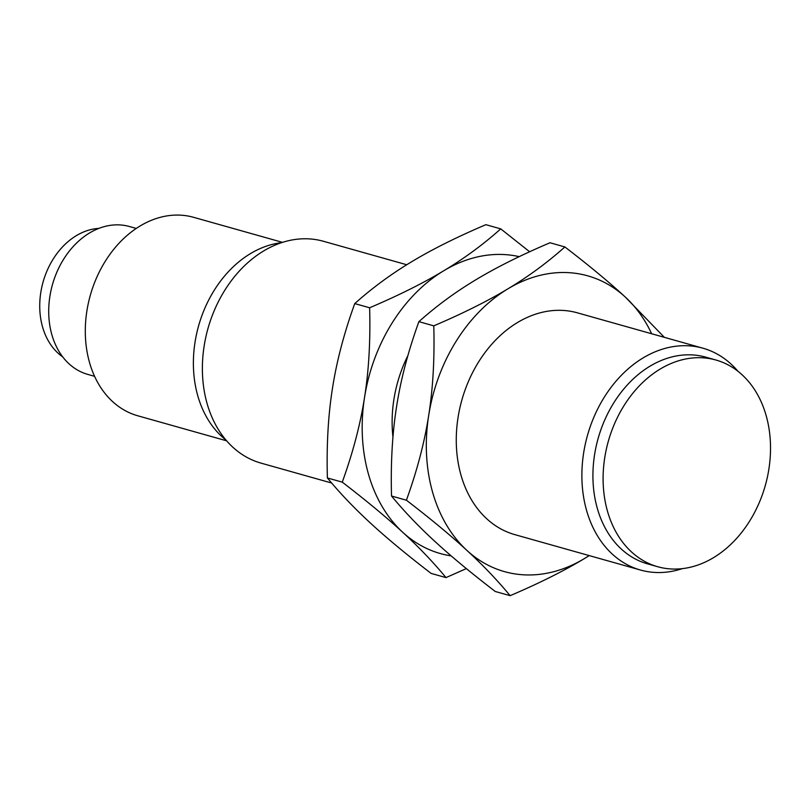 <?xml version="1.0" encoding="UTF-8"?>
<svg xmlns="http://www.w3.org/2000/svg" width="811" height="811" viewBox="0 0 811 811"><rect width="100%" height="100%" fill="white"/><g stroke="black" fill="none" stroke-linecap="round" stroke-linejoin="round"><path stroke-width="1.22" d="M98.891 228.388A68.965 52.37 105.7 0 0 42.537 326.884A68.965 52.37 105.7 0 0 62.69 356.86M136.258 228.438L129.436 226.522A76.822 58.341 105.7 0 0 66.907 254.319A76.822 58.341 105.7 0 0 51.833 334.629A76.822 58.341 105.7 0 0 87.77 374.398L94.583 376.324M766.162 415.617A107.376 81.546 105.7 0 0 715.931 360.023A107.376 81.546 105.7 0 0 628.535 398.88A107.376 81.546 105.7 0 0 607.459 511.133A107.376 81.546 105.7 0 0 657.691 566.727A107.376 81.546 105.7 0 0 745.086 527.88A107.376 81.546 105.7 0 0 766.162 415.617M715.931 360.023L705.752 357.154A107.376 81.546 105.7 0 0 618.357 396.011A107.376 81.546 105.7 0 0 597.281 508.264A107.376 81.546 105.7 0 0 647.513 563.858L657.691 566.727M682.396 568.623A115.233 87.507 -74.3 0 1 640.457 570.032A115.233 87.507 -74.3 0 1 586.556 510.372A115.233 87.507 -74.3 0 1 609.173 389.909A115.233 87.507 -74.3 0 1 702.965 348.213A115.233 87.507 -74.3 0 1 737.99 371.306M282.522 242.367L193.616 217.318A103.078 78.282 105.7 0 0 109.718 254.624A103.078 78.282 105.7 0 0 89.484 362.385A103.078 78.282 105.7 0 0 137.708 415.759L226.604 440.809M640.457 570.032L514.853 534.642A115.233 87.507 -74.3 0 1 460.942 474.982A115.233 87.507 -74.3 0 1 483.569 354.519A115.233 87.507 -74.3 0 1 577.351 312.823L702.965 348.213M651.638 333.747A153.644 116.683 105.7 0 0 625.342 297.1A153.644 116.683 105.7 0 0 507.929 288.817A153.644 116.683 105.7 0 0 428.684 415.455A153.644 116.683 105.7 0 0 432.557 492.064A153.644 116.683 105.7 0 0 466.862 550.365A153.644 116.683 105.7 0 0 584.275 558.647A153.644 116.683 105.7 0 0 589.131 555.576M281.518 242.692A107.376 81.546 105.7 0 0 197.752 395.697A107.376 81.546 105.7 0 0 225.924 440.008M589.242 555.606L584.275 558.647C564.091 570.843 539.376 583.19 510.129 595.679C497.366 580.23 482.94 565.125 466.862 550.365C450.906 535.635 430.753 518.918 406.402 500.215C417.087 470.654 424.518 442.4 428.684 415.455C432.973 388.54 434.676 358.675 433.784 325.85C463.02 313.37 487.735 301.023 507.929 288.817C528.235 276.652 547.222 262.693 564.882 246.949C589.232 265.653 609.385 282.37 625.342 297.1L664.341 337.325M406.402 500.215L391.52 496.018C404.284 511.467 418.709 526.572 434.787 541.332C450.744 556.052 470.897 572.769 495.247 591.483L510.129 595.679M433.784 325.85L418.892 321.653C436.561 305.909 455.549 291.95 475.854 279.785C496.038 267.579 520.753 255.232 550 242.753L564.882 246.949M418.892 321.653C408.207 351.214 400.776 379.467 396.609 406.423C392.321 433.327 390.628 463.203 391.52 496.018M406.747 264.751L323.457 241.283A115.233 87.507 105.7 0 0 229.675 282.978A115.233 87.507 105.7 0 0 207.058 403.442A115.233 87.507 105.7 0 0 260.96 463.101L331.648 483.021M519.202 256.651A153.644 116.683 105.7 0 0 443.779 270.742C464.095 258.577 483.082 244.618 500.742 228.874L485.86 224.677C456.613 237.167 431.898 249.504 411.714 261.71C391.399 273.875 372.421 287.834 354.752 303.588C344.067 333.149 336.636 361.402 332.469 388.347C328.181 415.262 326.488 445.127 327.38 477.953C340.144 493.392 354.569 508.497 370.647 523.257C386.604 537.987 406.757 554.704 431.107 573.407L445.989 577.604C433.226 562.155 418.8 547.05 402.722 532.29C386.756 517.57 366.602 500.853 342.262 482.139C352.947 452.579 360.378 424.325 364.544 397.38C368.833 370.465 370.526 340.6 369.634 307.774C398.88 295.295 423.595 282.948 443.779 270.742A153.644 116.683 105.7 0 0 364.544 397.38A153.644 116.683 105.7 0 0 368.417 473.989A153.644 116.683 105.7 0 0 402.722 532.29A153.644 116.683 105.7 0 0 451.18 555.88M327.38 477.953L342.262 482.139M354.752 303.588L369.634 307.774M466.345 568.592L445.989 577.604M392.96 437.119A115.233 87.507 -74.3 0 1 407.913 355.563M500.742 228.874L529.644 251.765"/></g></svg>
